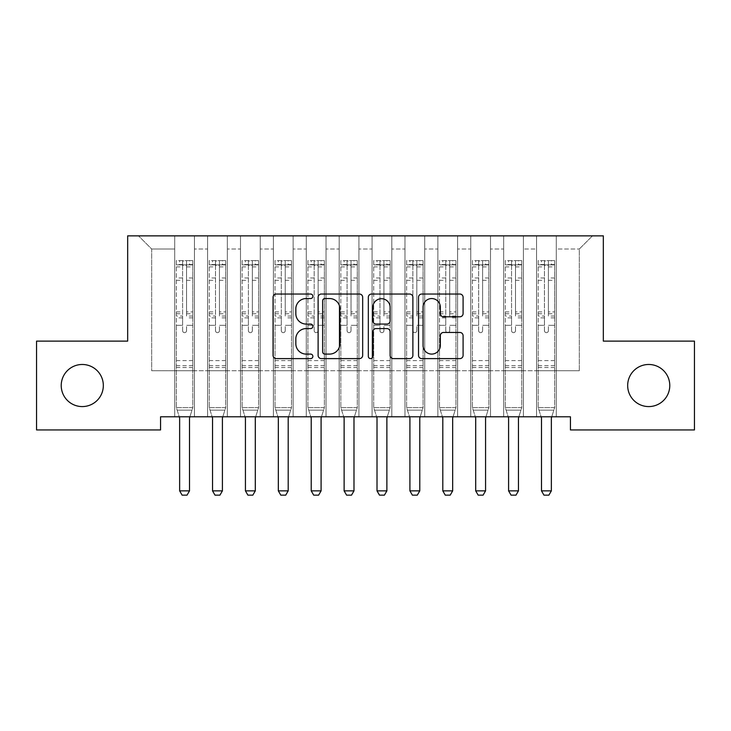 <?xml version="1.0" encoding="UTF-8"?>
<svg xmlns="http://www.w3.org/2000/svg" width="731" height="731" viewBox="0 0 731 731"><rect width="100%" height="100%" fill="white"/><g stroke="black" fill="none" stroke-linecap="round" stroke-linejoin="round"><path stroke-width="0.55" stroke-dasharray="3.65 2.74" d="M312.868 296.293A2.257 2.257 0 0 0 310.611 294.036L276.3 294.036A3.226 3.226 0 0 0 273.074 297.261L273.074 355.385A3.226 3.226 0 0 0 276.3 358.61L310.611 358.61A2.257 2.257 0 0 0 312.868 356.353A2.257 2.257 0 0 0 310.611 354.087L306.17 354.087A10.335 10.335 0 0 1 295.836 343.762L295.836 338.919A10.335 10.335 0 0 1 306.17 328.584L310.611 328.584A2.257 2.257 0 0 0 312.868 326.318A2.257 2.257 0 0 0 310.611 324.061L306.17 324.061A10.335 10.335 0 0 1 295.836 313.727L295.836 308.884A10.335 10.335 0 0 1 306.17 298.55L310.611 298.55A2.257 2.257 0 0 0 312.868 296.293M627.673 385.529A21.053 21.053 0 0 0 648.726 406.582A21.053 21.053 0 0 0 669.779 385.529A21.053 21.053 0 0 0 648.726 364.477A21.053 21.053 0 0 0 627.673 385.529M61.221 385.529A21.053 21.053 0 0 0 82.274 406.582A21.053 21.053 0 0 0 103.327 385.529A21.053 21.053 0 0 0 82.274 364.477A21.053 21.053 0 0 0 61.221 385.529M603.331 235.857L127.669 235.857L127.669 341.121L36.55 341.121L36.55 429.938L160.564 429.938L160.564 416.78L570.436 416.78L570.436 429.938L694.45 429.938L694.45 341.121L603.331 341.121L603.331 235.857M536.554 235.857L592.475 235.857L556.291 235.857L556.291 370.727L579.317 370.727L556.291 370.727L556.291 249.015L579.317 249.015L556.291 249.015L556.291 235.857L556.291 416.78L556.291 235.857L536.554 235.857L536.554 370.727L536.554 249.015L523.396 249.015L536.554 249.015L536.554 235.857L536.554 416.78L556.291 416.78L556.291 370.727L556.291 416.78L536.554 416.78L556.291 416.78L536.554 416.78L536.554 235.857M503.659 235.857L523.396 235.857L523.396 370.727L536.554 370.727L523.396 370.727L523.396 235.857L523.396 416.78L523.396 235.857L490.501 235.857L503.659 235.857L503.659 370.727L503.659 249.015L490.501 249.015L503.659 249.015L503.659 235.857L503.659 416.78L523.396 416.78L523.396 370.727L523.396 416.78L503.659 416.78L523.396 416.78L503.659 416.78L503.659 235.857M470.764 235.857L490.501 235.857L490.501 370.727L503.659 370.727L490.501 370.727L490.501 235.857L490.501 416.78L490.501 235.857L457.606 235.857L470.764 235.857L470.764 370.727L470.764 249.015L457.606 249.015L470.764 249.015L470.764 235.857L470.764 416.78L490.501 416.78L490.501 370.727L490.501 416.78L470.764 416.78L490.501 416.78L470.764 416.78L470.764 235.857M437.869 235.857L457.606 235.857L457.606 370.727L470.764 370.727L457.606 370.727L457.606 235.857L457.606 416.78L457.606 235.857L424.711 235.857L437.869 235.857L437.869 370.727L437.869 249.015L424.711 249.015L437.869 249.015L437.869 235.857L437.869 416.78L457.606 416.78L457.606 370.727L457.606 416.78L437.869 416.78L457.606 416.78L437.869 416.78L437.869 235.857M404.974 235.857L424.711 235.857L424.711 370.727L437.869 370.727L424.711 370.727L424.711 235.857L424.711 416.78L424.711 235.857L391.816 235.857L404.974 235.857L404.974 370.727L404.974 249.015L391.816 249.015L404.974 249.015L404.974 235.857L404.974 416.78L424.711 416.78L424.711 370.727L424.711 416.78L404.974 416.78L424.711 416.78L404.974 416.78L404.974 235.857M372.079 235.857L391.816 235.857L391.816 370.727L404.974 370.727L391.816 370.727L391.816 235.857L391.816 416.78L391.816 235.857L358.921 235.857L372.079 235.857L372.079 370.727L372.079 249.015L358.921 249.015L372.079 249.015L372.079 235.857L372.079 416.78L391.816 416.78L391.816 370.727L391.816 416.78L372.079 416.78L391.816 416.78L372.079 416.78L372.079 235.857M339.184 235.857L358.921 235.857L358.921 370.727L372.079 370.727L358.921 370.727L358.921 235.857L358.921 416.78L358.921 235.857L326.026 235.857L339.184 235.857L339.184 370.727L339.184 249.015L326.026 249.015L339.184 249.015L339.184 235.857L339.184 416.78L358.921 416.78L358.921 370.727L358.921 416.78L339.184 416.78L358.921 416.78L339.184 416.78L339.184 235.857M306.289 235.857L326.026 235.857L326.026 370.727L339.184 370.727L326.026 370.727L326.026 235.857L326.026 416.78L326.026 235.857L293.131 235.857L306.289 235.857L306.289 370.727L306.289 249.015L293.131 249.015L306.289 249.015L306.289 235.857L306.289 416.78L326.026 416.78L326.026 370.727L326.026 416.78L306.289 416.78L326.026 416.78L306.289 416.78L306.289 235.857M273.394 235.857L293.131 235.857L293.131 370.727L306.289 370.727L293.131 370.727L293.131 235.857L293.131 416.78L293.131 235.857L260.236 235.857L273.394 235.857L273.394 370.727L273.394 249.015L260.236 249.015L273.394 249.015L273.394 235.857L273.394 416.78L293.131 416.78L293.131 370.727L293.131 416.78L273.394 416.78L293.131 416.78L273.394 416.78L273.394 235.857M240.499 235.857L260.236 235.857L260.236 370.727L273.394 370.727L260.236 370.727L260.236 235.857L260.236 416.78L260.236 235.857L227.341 235.857L240.499 235.857L240.499 370.727L240.499 249.015L227.341 249.015L240.499 249.015L240.499 235.857L240.499 416.78L260.236 416.78L260.236 370.727L260.236 416.78L240.499 416.78L260.236 416.78L240.499 416.78L240.499 235.857M207.604 235.857L227.341 235.857L227.341 370.727L240.499 370.727L227.341 370.727L227.341 235.857L227.341 416.78L227.341 235.857L194.446 235.857L207.604 235.857L207.604 370.727L207.604 249.015L194.446 249.015L207.604 249.015L207.604 235.857L207.604 416.78L227.341 416.78L227.341 370.727L227.341 416.78L207.604 416.78L227.341 416.78L207.604 416.78L207.604 235.857M174.709 235.857L194.446 235.857L194.446 370.727L207.604 370.727L194.446 370.727L194.446 235.857L194.446 416.78L194.446 235.857L138.524 235.857L174.709 235.857L174.709 370.727L174.709 249.015L151.683 249.015L174.709 249.015L174.709 235.857L174.709 416.78L194.446 416.78L194.446 370.727L194.446 416.78L174.709 416.78L194.446 416.78L174.709 416.78L174.709 235.857M579.317 370.727L579.317 249.015L592.475 235.857L579.317 249.015L579.317 370.727M151.683 370.727L174.709 370.727L151.683 370.727L151.683 249.015L138.524 235.857L151.683 249.015L151.683 370.727M536.554 370.727L556.291 370.727L536.554 370.727L536.554 416.78L536.554 370.727M503.659 370.727L523.396 370.727L503.659 370.727L503.659 416.78L503.659 370.727M470.764 370.727L490.501 370.727L470.764 370.727L470.764 416.78L470.764 370.727M437.869 370.727L457.606 370.727L437.869 370.727L437.869 416.78L437.869 370.727M404.974 370.727L424.711 370.727L404.974 370.727L404.974 416.78L404.974 370.727M372.079 370.727L391.816 370.727L372.079 370.727L372.079 416.78L372.079 370.727M339.184 370.727L358.921 370.727L339.184 370.727L339.184 416.78L339.184 370.727M306.289 370.727L326.026 370.727L306.289 370.727L306.289 416.78L306.289 370.727M273.394 370.727L293.131 370.727L273.394 370.727L273.394 416.78L273.394 370.727M240.499 370.727L260.236 370.727L240.499 370.727L240.499 416.78L240.499 370.727M207.604 370.727L227.341 370.727L207.604 370.727L207.604 416.78L207.604 370.727M174.709 370.727L194.446 370.727L174.709 370.727L174.709 416.78L174.709 370.727M362.677 355.385L362.677 297.261A3.226 3.226 0 0 0 359.442 294.036L321.348 294.036A3.226 3.226 0 0 0 318.113 297.261L318.113 355.385A3.226 3.226 0 0 0 321.348 358.61L359.442 358.61A3.226 3.226 0 0 0 362.677 355.385M324.893 298.55A2.257 2.257 0 0 0 322.636 300.816L322.636 351.83A2.257 2.257 0 0 0 324.893 354.087L329.58 354.087A10.335 10.335 0 0 0 339.915 343.762L339.915 308.884A10.335 10.335 0 0 0 329.58 298.55L324.893 298.55M371.558 294.036L409.652 294.036A3.226 3.226 0 0 1 412.887 297.261L412.887 355.385A3.226 3.226 0 0 1 409.652 358.61L393.351 358.61A3.226 3.226 0 0 1 390.116 355.385L390.116 331.81A3.226 3.226 0 0 0 386.891 328.584L376.072 328.584A3.226 3.226 0 0 0 372.847 331.81L372.847 356.353A2.257 2.257 0 0 1 370.59 358.61A2.257 2.257 0 0 1 368.323 356.353L368.323 297.261A3.226 3.226 0 0 1 371.558 294.036M390.116 307.349A8.635 8.635 0 0 0 381.481 298.714A8.635 8.635 0 0 0 372.847 307.349L372.847 320.836A3.226 3.226 0 0 0 376.072 324.061L386.891 324.061A3.226 3.226 0 0 0 390.116 320.836L390.116 307.349M443.562 316.797L459.863 316.797A3.226 3.226 0 0 0 463.089 313.572L463.089 297.261A3.226 3.226 0 0 0 459.863 294.036L421.76 294.036A3.226 3.226 0 0 0 418.534 297.261L418.534 355.385A3.226 3.226 0 0 0 421.76 358.61L459.863 358.61A3.226 3.226 0 0 0 463.089 355.385L463.089 335.684A3.226 3.226 0 0 0 459.863 332.459L443.562 332.459A3.226 3.226 0 0 0 440.327 335.684L440.327 345.452A8.635 8.635 0 0 1 431.692 354.087A8.635 8.635 0 0 1 423.057 345.452L423.057 307.194A8.635 8.635 0 0 1 431.692 298.55A8.635 8.635 0 0 1 440.327 307.194L440.327 313.572A3.226 3.226 0 0 0 443.562 316.797M182.604 330.668A1.974 1.974 0 0 0 184.577 332.642A1.974 1.974 0 0 1 182.604 330.668L182.604 325.332L182.604 330.668M192.719 260.601L189.512 260.601L189.512 264.878L192.801 264.878L192.801 260.601L176.354 260.601L176.354 407.642L176.354 325.332L182.604 325.332L182.604 316.02L176.354 316.02M176.354 260.601L176.354 325.332L182.604 325.332L182.604 265.737C183.92 264.595 185.235 264.595 186.551 265.737L186.551 311.899L192.801 311.899L192.801 407.642L176.354 407.642L179.259 416.78M192.801 264.878L192.801 311.899M192.801 260.601L192.801 407.642L176.354 407.642L179.488 417.502A3.289 3.289 0 0 1 179.643 418.498L179.643 490.867L189.512 490.867L189.512 418.498A3.289 3.289 0 0 1 189.667 417.502L192.801 407.642L192.006 410.137L177.149 410.137L192.006 410.137L189.896 416.78M189.512 260.601L176.436 260.601M189.512 264.878L179.643 264.878L179.643 260.601M176.354 264.878L192.719 264.878M176.436 264.878L179.643 264.878M192.801 316.02L186.551 316.02L186.551 261.004L182.604 261.004L182.604 316.02M186.551 330.668A1.974 1.974 0 0 1 184.577 332.642A1.974 1.974 0 0 0 186.551 330.668L186.551 325.332L186.551 330.668M186.551 316.02L186.551 311.899M192.801 367.51L176.354 367.51M179.643 490.867L182.11 495.143L187.045 495.143L189.512 490.867M182.604 265.737L182.604 261.004M186.551 265.737L186.551 261.004M215.499 330.668A1.974 1.974 0 0 0 217.472 332.642A1.974 1.974 0 0 1 215.499 330.668L215.499 325.332L215.499 330.668M225.614 260.601L222.407 260.601L222.407 264.878L225.696 264.878L225.696 260.601L209.249 260.601L209.249 407.642L209.249 325.332L215.499 325.332L215.499 316.02L209.249 316.02M209.249 260.601L209.249 325.332L215.499 325.332L215.499 265.737C216.815 264.595 218.13 264.595 219.446 265.737L219.446 311.899L225.696 311.899L225.696 407.642L209.249 407.642L212.154 416.78M225.696 264.878L225.696 311.899M225.696 260.601L225.696 407.642L209.249 407.642L212.383 417.502A3.289 3.289 0 0 1 212.538 418.498L212.538 490.867L222.407 490.867L222.407 418.498A3.289 3.289 0 0 1 222.562 417.502L225.696 407.642L224.901 410.137L210.044 410.137L224.901 410.137L222.791 416.78M222.407 260.601L209.331 260.601M222.407 264.878L212.538 264.878L212.538 260.601M209.249 264.878L225.614 264.878M209.331 264.878L212.538 264.878M225.696 316.02L219.446 316.02L219.446 261.004L215.499 261.004L215.499 316.02M219.446 330.668A1.974 1.974 0 0 1 217.472 332.642A1.974 1.974 0 0 0 219.446 330.668L219.446 325.332L219.446 330.668M219.446 316.02L219.446 311.899M225.696 367.51L209.249 367.51M212.538 490.867L215.005 495.143L219.94 495.143L222.407 490.867M215.499 265.737L215.499 261.004M219.446 265.737L219.446 261.004M248.394 330.668A1.974 1.974 0 0 0 250.367 332.642A1.974 1.974 0 0 1 248.394 330.668L248.394 325.332L248.394 330.668M258.509 260.601L255.302 260.601L255.302 264.878L258.591 264.878L258.591 260.601L242.144 260.601L242.144 407.642L242.144 325.332L248.394 325.332L248.394 316.02L242.144 316.02M242.144 260.601L242.144 325.332L248.394 325.332L248.394 265.737C249.71 264.595 251.025 264.595 252.341 265.737L252.341 311.899L258.591 311.899L258.591 407.642L242.144 407.642L245.049 416.78M258.591 264.878L258.591 311.899M258.591 260.601L258.591 407.642L242.144 407.642L245.278 417.502A3.289 3.289 0 0 1 245.433 418.498L245.433 490.867L255.302 490.867L255.302 418.498A3.289 3.289 0 0 1 255.457 417.502L258.591 407.642L257.796 410.137L242.939 410.137L257.796 410.137L255.686 416.78M255.302 260.601L242.226 260.601M255.302 264.878L245.433 264.878L245.433 260.601M242.144 264.878L258.509 264.878M242.226 264.878L245.433 264.878M258.591 316.02L252.341 316.02L252.341 261.004L248.394 261.004L248.394 316.02M252.341 330.668A1.974 1.974 0 0 1 250.367 332.642A1.974 1.974 0 0 0 252.341 330.668L252.341 325.332L252.341 330.668M252.341 316.02L252.341 311.899M258.591 367.51L242.144 367.51M245.433 490.867L247.9 495.143L252.835 495.143L255.302 490.867M248.394 265.737L248.394 261.004M252.341 265.737L252.341 261.004M281.289 330.668A1.974 1.974 0 0 0 283.262 332.642A1.974 1.974 0 0 1 281.289 330.668L281.289 325.332L281.289 330.668M291.404 260.601L288.197 260.601L288.197 264.878L291.486 264.878L291.486 260.601L275.039 260.601L275.039 407.642L275.039 325.332L281.289 325.332L281.289 316.02L275.039 316.02M275.039 260.601L275.039 325.332L281.289 325.332L281.289 265.737C282.605 264.595 283.92 264.595 285.236 265.737L285.236 311.899L291.486 311.899L291.486 407.642L275.039 407.642L277.944 416.78M291.486 264.878L291.486 311.899M291.486 260.601L291.486 407.642L275.039 407.642L278.173 417.502A3.289 3.289 0 0 1 278.328 418.498L278.328 490.867L288.197 490.867L288.197 418.498A3.289 3.289 0 0 1 288.352 417.502L291.486 407.642L290.691 410.137L275.834 410.137L290.691 410.137L288.581 416.78M288.197 260.601L275.121 260.601M288.197 264.878L278.328 264.878L278.328 260.601M275.039 264.878L291.404 264.878M275.121 264.878L278.328 264.878M291.486 316.02L285.236 316.02L285.236 261.004L281.289 261.004L281.289 316.02M285.236 330.668A1.974 1.974 0 0 1 283.262 332.642A1.974 1.974 0 0 0 285.236 330.668L285.236 325.332L285.236 330.668M285.236 316.02L285.236 311.899M291.486 367.51L275.039 367.51M278.328 490.867L280.795 495.143L285.73 495.143L288.197 490.867M281.289 265.737L281.289 261.004M285.236 265.737L285.236 261.004M314.184 330.668A1.974 1.974 0 0 0 316.157 332.642A1.974 1.974 0 0 1 314.184 330.668L314.184 325.332L314.184 330.668M324.299 260.601L321.092 260.601L321.092 264.878L324.381 264.878L324.381 260.601L307.934 260.601L307.934 407.642L307.934 325.332L314.184 325.332L314.184 316.02L307.934 316.02M307.934 260.601L307.934 325.332L314.184 325.332L314.184 265.737C315.5 264.595 316.815 264.595 318.131 265.737L318.131 311.899L324.381 311.899L324.381 407.642L307.934 407.642L310.839 416.78M324.381 264.878L324.381 311.899M324.381 260.601L324.381 407.642L307.934 407.642L311.068 417.502A3.289 3.289 0 0 1 311.223 418.498L311.223 490.867L321.092 490.867L321.092 418.498A3.289 3.289 0 0 1 321.247 417.502L324.381 407.642L323.586 410.137L308.729 410.137L323.586 410.137L321.476 416.78M321.092 260.601L308.016 260.601M321.092 264.878L311.223 264.878L311.223 260.601M307.934 264.878L324.299 264.878M308.016 264.878L311.223 264.878M324.381 316.02L318.131 316.02L318.131 261.004L314.184 261.004L314.184 316.02M318.131 330.668A1.974 1.974 0 0 1 316.157 332.642A1.974 1.974 0 0 0 318.131 330.668L318.131 325.332L318.131 330.668M318.131 316.02L318.131 311.899M324.381 367.51L307.934 367.51M311.223 490.867L313.69 495.143L318.625 495.143L321.092 490.867M314.184 265.737L314.184 261.004M318.131 265.737L318.131 261.004M347.079 330.668A1.974 1.974 0 0 0 349.053 332.642A1.974 1.974 0 0 1 347.079 330.668L347.079 325.332L347.079 330.668M357.194 260.601L353.987 260.601L353.987 264.878L357.276 264.878L357.276 260.601L340.829 260.601L340.829 407.642L340.829 325.332L347.079 325.332L347.079 316.02L340.829 316.02M340.829 260.601L340.829 325.332L347.079 325.332L347.079 265.737C348.395 264.595 349.71 264.595 351.026 265.737L351.026 311.899L357.276 311.899L357.276 407.642L340.829 407.642L343.734 416.78M357.276 264.878L357.276 311.899M357.276 260.601L357.276 407.642L340.829 407.642L343.963 417.502A3.289 3.289 0 0 1 344.118 418.498L344.118 490.867L353.987 490.867L353.987 418.498A3.289 3.289 0 0 1 354.142 417.502L357.276 407.642L356.481 410.137L341.624 410.137L356.481 410.137L354.371 416.78M353.987 260.601L340.911 260.601M353.987 264.878L344.118 264.878L344.118 260.601M340.829 264.878L357.194 264.878M340.911 264.878L344.118 264.878M357.276 316.02L351.026 316.02L351.026 261.004L347.079 261.004L347.079 316.02M351.026 330.668A1.974 1.974 0 0 1 349.053 332.642A1.974 1.974 0 0 0 351.026 330.668L351.026 325.332L351.026 330.668M351.026 316.02L351.026 311.899M357.276 367.51L340.829 367.51M344.118 490.867L346.585 495.143L351.52 495.143L353.987 490.867M347.079 265.737L347.079 261.004M351.026 265.737L351.026 261.004M379.974 330.668A1.974 1.974 0 0 0 381.947 332.642A1.974 1.974 0 0 1 379.974 330.668L379.974 325.332L379.974 330.668M390.089 260.601L386.882 260.601L386.882 264.878L390.171 264.878L390.171 260.601L373.724 260.601L373.724 407.642L373.724 325.332L379.974 325.332L379.974 316.02L373.724 316.02M373.724 260.601L373.724 325.332L379.974 325.332L379.974 265.737C381.29 264.595 382.605 264.595 383.921 265.737L383.921 311.899L390.171 311.899L390.171 407.642L373.724 407.642L376.629 416.78M390.171 264.878L390.171 311.899M390.171 260.601L390.171 407.642L373.724 407.642L376.858 417.502A3.289 3.289 0 0 1 377.013 418.498L377.013 490.867L386.882 490.867L386.882 418.498A3.289 3.289 0 0 1 387.037 417.502L390.171 407.642L389.376 410.137L374.519 410.137L389.376 410.137L387.266 416.78M386.882 260.601L373.806 260.601M386.882 264.878L377.013 264.878L377.013 260.601M373.724 264.878L390.089 264.878M373.806 264.878L377.013 264.878M390.171 316.02L383.921 316.02L383.921 261.004L379.974 261.004L379.974 316.02M383.921 330.668A1.974 1.974 0 0 1 381.947 332.642A1.974 1.974 0 0 0 383.921 330.668L383.921 325.332L383.921 330.668M383.921 316.02L383.921 311.899M390.171 367.51L373.724 367.51M377.013 490.867L379.48 495.143L384.415 495.143L386.882 490.867M379.974 265.737L379.974 261.004M383.921 265.737L383.921 261.004M412.869 330.668A1.974 1.974 0 0 0 414.842 332.642A1.974 1.974 0 0 1 412.869 330.668L412.869 325.332L412.869 330.668M422.984 260.601L419.777 260.601L419.777 264.878L423.066 264.878L423.066 260.601L406.619 260.601L406.619 407.642L406.619 325.332L412.869 325.332L412.869 316.02L406.619 316.02M406.619 260.601L406.619 325.332L412.869 325.332L412.869 265.737C414.185 264.595 415.5 264.595 416.816 265.737L416.816 311.899L423.066 311.899L423.066 407.642L406.619 407.642L409.524 416.78M423.066 264.878L423.066 311.899M423.066 260.601L423.066 407.642L406.619 407.642L409.753 417.502A3.289 3.289 0 0 1 409.908 418.498L409.908 490.867L419.777 490.867L419.777 418.498A3.289 3.289 0 0 1 419.932 417.502L423.066 407.642L422.271 410.137L407.414 410.137L422.271 410.137L420.161 416.78M419.777 260.601L406.701 260.601M419.777 264.878L409.908 264.878L409.908 260.601M406.619 264.878L422.984 264.878M406.701 264.878L409.908 264.878M423.066 316.02L416.816 316.02L416.816 261.004L412.869 261.004L412.869 316.02M416.816 330.668A1.974 1.974 0 0 1 414.842 332.642A1.974 1.974 0 0 0 416.816 330.668L416.816 325.332L416.816 330.668M416.816 316.02L416.816 311.899M423.066 367.51L406.619 367.51M409.908 490.867L412.375 495.143L417.31 495.143L419.777 490.867M412.869 265.737L412.869 261.004M416.816 265.737L416.816 261.004M445.764 330.668A1.974 1.974 0 0 0 447.737 332.642A1.974 1.974 0 0 1 445.764 330.668L445.764 325.332L445.764 330.668M455.879 260.601L452.672 260.601L452.672 264.878L455.961 264.878L455.961 260.601L439.514 260.601L439.514 407.642L439.514 325.332L445.764 325.332L445.764 316.02L439.514 316.02M439.514 260.601L439.514 325.332L445.764 325.332L445.764 265.737C447.08 264.595 448.395 264.595 449.711 265.737L449.711 311.899L455.961 311.899L455.961 407.642L439.514 407.642L442.419 416.78M455.961 264.878L455.961 311.899M455.961 260.601L455.961 407.642L439.514 407.642L442.648 417.502A3.289 3.289 0 0 1 442.803 418.498L442.803 490.867L452.672 490.867L452.672 418.498A3.289 3.289 0 0 1 452.827 417.502L455.961 407.642L455.166 410.137L440.309 410.137L455.166 410.137L453.056 416.78M452.672 260.601L439.596 260.601M452.672 264.878L442.803 264.878L442.803 260.601M439.514 264.878L455.879 264.878M439.596 264.878L442.803 264.878M455.961 316.02L449.711 316.02L449.711 261.004L445.764 261.004L445.764 316.02M449.711 330.668A1.974 1.974 0 0 1 447.737 332.642A1.974 1.974 0 0 0 449.711 330.668L449.711 325.332L449.711 330.668M449.711 316.02L449.711 311.899M455.961 367.51L439.514 367.51M442.803 490.867L445.27 495.143L450.205 495.143L452.672 490.867M445.764 265.737L445.764 261.004M449.711 265.737L449.711 261.004M478.659 330.668A1.974 1.974 0 0 0 480.632 332.642A1.974 1.974 0 0 1 478.659 330.668L478.659 325.332L478.659 330.668M488.774 260.601L485.567 260.601L485.567 264.878L488.856 264.878L488.856 260.601L472.409 260.601L472.409 407.642L472.409 325.332L478.659 325.332L478.659 316.02L472.409 316.02M472.409 260.601L472.409 325.332L478.659 325.332L478.659 265.737C479.975 264.595 481.29 264.595 482.606 265.737L482.606 311.899L488.856 311.899L488.856 407.642L472.409 407.642L475.314 416.78M488.856 264.878L488.856 311.899M488.856 260.601L488.856 407.642L472.409 407.642L475.543 417.502A3.289 3.289 0 0 1 475.698 418.498L475.698 490.867L485.567 490.867L485.567 418.498A3.289 3.289 0 0 1 485.722 417.502L488.856 407.642L488.061 410.137L473.204 410.137L488.061 410.137L485.951 416.78M485.567 260.601L472.491 260.601M485.567 264.878L475.698 264.878L475.698 260.601M472.409 264.878L488.774 264.878M472.491 264.878L475.698 264.878M488.856 316.02L482.606 316.02L482.606 261.004L478.659 261.004L478.659 316.02M482.606 330.668A1.974 1.974 0 0 1 480.632 332.642A1.974 1.974 0 0 0 482.606 330.668L482.606 325.332L482.606 330.668M482.606 316.02L482.606 311.899M488.856 367.51L472.409 367.51M475.698 490.867L478.165 495.143L483.1 495.143L485.567 490.867M478.659 265.737L478.659 261.004M482.606 265.737L482.606 261.004M511.554 330.668A1.974 1.974 0 0 0 513.527 332.642A1.974 1.974 0 0 1 511.554 330.668L511.554 325.332L511.554 330.668M521.669 260.601L518.462 260.601L518.462 264.878L521.751 264.878L521.751 260.601L505.304 260.601L505.304 407.642L505.304 325.332L511.554 325.332L511.554 316.02L505.304 316.02M505.304 260.601L505.304 325.332L511.554 325.332L511.554 265.737C512.87 264.595 514.185 264.595 515.501 265.737L515.501 311.899L521.751 311.899L521.751 407.642L505.304 407.642L508.209 416.78M521.751 264.878L521.751 311.899M521.751 260.601L521.751 407.642L505.304 407.642L508.438 417.502A3.289 3.289 0 0 1 508.593 418.498L508.593 490.867L518.462 490.867L518.462 418.498A3.289 3.289 0 0 1 518.617 417.502L521.751 407.642L520.956 410.137L506.099 410.137L520.956 410.137L518.846 416.78M518.462 260.601L505.386 260.601M518.462 264.878L508.593 264.878L508.593 260.601M505.304 264.878L521.669 264.878M505.386 264.878L508.593 264.878M521.751 316.02L515.501 316.02L515.501 261.004L511.554 261.004L511.554 316.02M515.501 330.668A1.974 1.974 0 0 1 513.527 332.642A1.974 1.974 0 0 0 515.501 330.668L515.501 325.332L515.501 330.668M515.501 316.02L515.501 311.899M521.751 367.51L505.304 367.51M508.593 490.867L511.06 495.143L515.995 495.143L518.462 490.867M511.554 265.737L511.554 261.004M515.501 265.737L515.501 261.004M544.449 330.668A1.974 1.974 0 0 0 546.423 332.642A1.974 1.974 0 0 1 544.449 330.668L544.449 325.332L544.449 330.668M554.564 260.601L551.357 260.601L551.357 264.878L554.646 264.878L554.646 260.601L538.199 260.601L538.199 407.642L538.199 325.332L544.449 325.332L544.449 316.02L538.199 316.02M538.199 260.601L538.199 325.332L544.449 325.332L544.449 265.737C545.765 264.595 547.08 264.595 548.396 265.737L548.396 311.899L554.646 311.899L554.646 407.642L538.199 407.642L541.104 416.78M554.646 264.878L554.646 311.899M554.646 260.601L554.646 407.642L538.199 407.642L541.333 417.502A3.289 3.289 0 0 1 541.488 418.498L541.488 490.867L551.357 490.867L551.357 418.498A3.289 3.289 0 0 1 551.512 417.502L554.646 407.642L553.851 410.137L538.994 410.137L553.851 410.137L551.741 416.78M551.357 260.601L538.281 260.601M551.357 264.878L541.488 264.878L541.488 260.601M538.199 264.878L554.564 264.878M538.281 264.878L541.488 264.878M554.646 316.02L548.396 316.02L548.396 261.004L544.449 261.004L544.449 316.02M548.396 330.668A1.974 1.974 0 0 1 546.423 332.642A1.974 1.974 0 0 0 548.396 330.668L548.396 325.332L548.396 330.668M548.396 316.02L548.396 311.899M554.646 367.51L538.199 367.51M541.488 490.867L543.955 495.143L548.89 495.143L551.357 490.867M544.449 265.737L544.449 261.004M548.396 265.737L548.396 261.004M182.604 277.972L176.354 277.972M176.354 280.32L182.604 280.32M176.354 311.899L182.604 311.899M192.801 360.602L176.354 360.602M192.801 325.332L186.551 325.332L192.801 325.332M182.604 317.884L176.354 317.884M192.801 317.884L186.551 317.884M176.354 313.763L182.604 313.763M186.551 313.763L192.801 313.763M192.801 277.972L186.551 277.972M186.551 280.32L192.801 280.32M182.604 264.531L176.354 264.531M176.354 266.879L182.604 266.879M192.801 264.531L186.551 264.531M186.551 266.879L192.801 266.879M192.801 365.655L176.354 365.655M215.499 277.972L209.249 277.972M209.249 280.32L215.499 280.32M209.249 311.899L215.499 311.899M225.696 360.602L209.249 360.602M225.696 325.332L219.446 325.332L225.696 325.332M215.499 317.884L209.249 317.884M225.696 317.884L219.446 317.884M209.249 313.763L215.499 313.763M219.446 313.763L225.696 313.763M225.696 277.972L219.446 277.972M219.446 280.32L225.696 280.32M215.499 264.531L209.249 264.531M209.249 266.879L215.499 266.879M225.696 264.531L219.446 264.531M219.446 266.879L225.696 266.879M225.696 365.655L209.249 365.655M248.394 277.972L242.144 277.972M242.144 280.32L248.394 280.32M242.144 311.899L248.394 311.899M258.591 360.602L242.144 360.602M258.591 325.332L252.341 325.332L258.591 325.332M248.394 317.884L242.144 317.884M258.591 317.884L252.341 317.884M242.144 313.763L248.394 313.763M252.341 313.763L258.591 313.763M258.591 277.972L252.341 277.972M252.341 280.32L258.591 280.32M248.394 264.531L242.144 264.531M242.144 266.879L248.394 266.879M258.591 264.531L252.341 264.531M252.341 266.879L258.591 266.879M258.591 365.655L242.144 365.655M281.289 277.972L275.039 277.972M275.039 280.32L281.289 280.32M275.039 311.899L281.289 311.899M291.486 360.602L275.039 360.602M291.486 325.332L285.236 325.332L291.486 325.332M281.289 317.884L275.039 317.884M291.486 317.884L285.236 317.884M275.039 313.763L281.289 313.763M285.236 313.763L291.486 313.763M291.486 277.972L285.236 277.972M285.236 280.32L291.486 280.32M281.289 264.531L275.039 264.531M275.039 266.879L281.289 266.879M291.486 264.531L285.236 264.531M285.236 266.879L291.486 266.879M291.486 365.655L275.039 365.655M314.184 277.972L307.934 277.972M307.934 280.32L314.184 280.32M307.934 311.899L314.184 311.899M324.381 360.602L307.934 360.602M324.381 325.332L318.131 325.332L324.381 325.332M314.184 317.884L307.934 317.884M324.381 317.884L318.131 317.884M307.934 313.763L314.184 313.763M318.131 313.763L324.381 313.763M324.381 277.972L318.131 277.972M318.131 280.32L324.381 280.32M314.184 264.531L307.934 264.531M307.934 266.879L314.184 266.879M324.381 264.531L318.131 264.531M318.131 266.879L324.381 266.879M324.381 365.655L307.934 365.655M347.079 277.972L340.829 277.972M340.829 280.32L347.079 280.32M340.829 311.899L347.079 311.899M357.276 360.602L340.829 360.602M357.276 325.332L351.026 325.332L357.276 325.332M347.079 317.884L340.829 317.884M357.276 317.884L351.026 317.884M340.829 313.763L347.079 313.763M351.026 313.763L357.276 313.763M357.276 277.972L351.026 277.972M351.026 280.32L357.276 280.32M347.079 264.531L340.829 264.531M340.829 266.879L347.079 266.879M357.276 264.531L351.026 264.531M351.026 266.879L357.276 266.879M357.276 365.655L340.829 365.655M379.974 277.972L373.724 277.972M373.724 280.32L379.974 280.32M373.724 311.899L379.974 311.899M390.171 360.602L373.724 360.602M390.171 325.332L383.921 325.332L390.171 325.332M379.974 317.884L373.724 317.884M390.171 317.884L383.921 317.884M373.724 313.763L379.974 313.763M383.921 313.763L390.171 313.763M390.171 277.972L383.921 277.972M383.921 280.32L390.171 280.32M379.974 264.531L373.724 264.531M373.724 266.879L379.974 266.879M390.171 264.531L383.921 264.531M383.921 266.879L390.171 266.879M390.171 365.655L373.724 365.655M412.869 277.972L406.619 277.972M406.619 280.32L412.869 280.32M406.619 311.899L412.869 311.899M423.066 360.602L406.619 360.602M423.066 325.332L416.816 325.332L423.066 325.332M412.869 317.884L406.619 317.884M423.066 317.884L416.816 317.884M406.619 313.763L412.869 313.763M416.816 313.763L423.066 313.763M423.066 277.972L416.816 277.972M416.816 280.32L423.066 280.32M412.869 264.531L406.619 264.531M406.619 266.879L412.869 266.879M423.066 264.531L416.816 264.531M416.816 266.879L423.066 266.879M423.066 365.655L406.619 365.655M445.764 277.972L439.514 277.972M439.514 280.32L445.764 280.32M439.514 311.899L445.764 311.899M455.961 360.602L439.514 360.602M455.961 325.332L449.711 325.332L455.961 325.332M445.764 317.884L439.514 317.884M455.961 317.884L449.711 317.884M439.514 313.763L445.764 313.763M449.711 313.763L455.961 313.763M455.961 277.972L449.711 277.972M449.711 280.32L455.961 280.32M445.764 264.531L439.514 264.531M439.514 266.879L445.764 266.879M455.961 264.531L449.711 264.531M449.711 266.879L455.961 266.879M455.961 365.655L439.514 365.655M478.659 277.972L472.409 277.972M472.409 280.32L478.659 280.32M472.409 311.899L478.659 311.899M488.856 360.602L472.409 360.602M488.856 325.332L482.606 325.332L488.856 325.332M478.659 317.884L472.409 317.884M488.856 317.884L482.606 317.884M472.409 313.763L478.659 313.763M482.606 313.763L488.856 313.763M488.856 277.972L482.606 277.972M482.606 280.32L488.856 280.32M478.659 264.531L472.409 264.531M472.409 266.879L478.659 266.879M488.856 264.531L482.606 264.531M482.606 266.879L488.856 266.879M488.856 365.655L472.409 365.655M511.554 277.972L505.304 277.972M505.304 280.32L511.554 280.32M505.304 311.899L511.554 311.899M521.751 360.602L505.304 360.602M521.751 325.332L515.501 325.332L521.751 325.332M511.554 317.884L505.304 317.884M521.751 317.884L515.501 317.884M505.304 313.763L511.554 313.763M515.501 313.763L521.751 313.763M521.751 277.972L515.501 277.972M515.501 280.32L521.751 280.32M511.554 264.531L505.304 264.531M505.304 266.879L511.554 266.879M521.751 264.531L515.501 264.531M515.501 266.879L521.751 266.879M521.751 365.655L505.304 365.655M544.449 277.972L538.199 277.972M538.199 280.32L544.449 280.32M538.199 311.899L544.449 311.899M554.646 360.602L538.199 360.602M554.646 325.332L548.396 325.332L554.646 325.332M544.449 317.884L538.199 317.884M554.646 317.884L548.396 317.884M538.199 313.763L544.449 313.763M548.396 313.763L554.646 313.763M554.646 277.972L548.396 277.972M548.396 280.32L554.646 280.32M544.449 264.531L538.199 264.531M538.199 266.879L544.449 266.879M554.646 264.531L548.396 264.531M548.396 266.879L554.646 266.879M554.646 365.655L538.199 365.655"/><path stroke-width="1.1" d="M312.868 296.293A2.257 2.257 0 0 0 310.611 294.036L276.3 294.036A3.226 3.226 0 0 0 273.074 297.261L273.074 355.385A3.226 3.226 0 0 0 276.3 358.61L310.611 358.61A2.257 2.257 0 0 0 312.868 356.353A2.257 2.257 0 0 0 310.611 354.087L306.17 354.087A10.335 10.335 0 0 1 295.836 343.762L295.836 338.919A10.335 10.335 0 0 1 306.17 328.584L310.611 328.584A2.257 2.257 0 0 0 312.868 326.318A2.257 2.257 0 0 0 310.611 324.061L306.17 324.061A10.335 10.335 0 0 1 295.836 313.727L295.836 308.884A10.335 10.335 0 0 1 306.17 298.55L310.611 298.55A2.257 2.257 0 0 0 312.868 296.293M627.673 385.529A21.053 21.053 0 0 0 648.726 406.582A21.053 21.053 0 0 0 669.779 385.529A21.053 21.053 0 0 0 648.726 364.477A21.053 21.053 0 0 0 627.673 385.529M61.221 385.529A21.053 21.053 0 0 0 82.274 406.582A21.053 21.053 0 0 0 103.327 385.529A21.053 21.053 0 0 0 82.274 364.477A21.053 21.053 0 0 0 61.221 385.529M459.863 316.797A3.226 3.226 0 0 0 463.089 313.572L463.089 297.261A3.226 3.226 0 0 0 459.863 294.036L421.76 294.036A3.226 3.226 0 0 0 418.534 297.261L418.534 355.385A3.226 3.226 0 0 0 421.76 358.61L459.863 358.61A3.226 3.226 0 0 0 463.089 355.385L463.089 335.684A3.226 3.226 0 0 0 459.863 332.459L443.562 332.459A3.226 3.226 0 0 0 440.327 335.684L440.327 345.452A8.635 8.635 0 0 1 431.692 354.087A8.635 8.635 0 0 1 423.057 345.452L423.057 307.194A8.635 8.635 0 0 1 431.692 298.55A8.635 8.635 0 0 1 440.327 307.194L440.327 313.572A3.226 3.226 0 0 0 443.562 316.797L459.863 316.797M570.436 416.78L160.564 416.78L160.564 429.938L36.55 429.938L36.55 341.121L127.669 341.121L127.669 235.857L603.331 235.857L603.331 341.121L694.45 341.121L694.45 429.938L570.436 429.938L570.436 416.78M362.677 297.261A3.226 3.226 0 0 0 359.442 294.036L321.348 294.036A3.226 3.226 0 0 0 318.113 297.261L318.113 355.385A3.226 3.226 0 0 0 321.348 358.61L359.442 358.61A3.226 3.226 0 0 0 362.677 355.385L362.677 297.261M371.558 294.036L409.652 294.036A3.226 3.226 0 0 1 412.887 297.261L412.887 355.385A3.226 3.226 0 0 1 409.652 358.61L393.351 358.61A3.226 3.226 0 0 1 390.116 355.385L390.116 331.81A3.226 3.226 0 0 0 386.891 328.584L376.072 328.584A3.226 3.226 0 0 0 372.847 331.81L372.847 356.353A2.257 2.257 0 0 1 370.59 358.61A2.257 2.257 0 0 1 368.323 356.353L368.323 297.261A3.226 3.226 0 0 1 371.558 294.036M324.893 298.55A2.257 2.257 0 0 0 322.636 300.816L322.636 351.83A2.257 2.257 0 0 0 324.893 354.087L329.58 354.087A10.335 10.335 0 0 0 339.915 343.762L339.915 308.884A10.335 10.335 0 0 0 329.58 298.55L324.893 298.55M390.116 307.349A8.635 8.635 0 0 0 381.481 298.714A8.635 8.635 0 0 0 372.847 307.349L372.847 320.836A3.226 3.226 0 0 0 376.072 324.061L386.891 324.061A3.226 3.226 0 0 0 390.116 320.836L390.116 307.349M179.259 416.78L179.488 417.502A3.289 3.289 0 0 1 179.643 418.498L179.643 490.867L189.512 490.867L189.512 418.498A3.289 3.289 0 0 1 189.667 417.502L189.896 416.78M189.512 490.867L187.045 495.143L182.11 495.143L179.643 490.867M212.154 416.78L212.383 417.502A3.289 3.289 0 0 1 212.538 418.498L212.538 490.867L222.407 490.867L222.407 418.498A3.289 3.289 0 0 1 222.562 417.502L222.791 416.78M222.407 490.867L219.94 495.143L215.005 495.143L212.538 490.867M245.049 416.78L245.278 417.502A3.289 3.289 0 0 1 245.433 418.498L245.433 490.867L255.302 490.867L255.302 418.498A3.289 3.289 0 0 1 255.457 417.502L255.686 416.78M255.302 490.867L252.835 495.143L247.9 495.143L245.433 490.867M277.944 416.78L278.173 417.502A3.289 3.289 0 0 1 278.328 418.498L278.328 490.867L288.197 490.867L288.197 418.498A3.289 3.289 0 0 1 288.352 417.502L288.581 416.78M288.197 490.867L285.73 495.143L280.795 495.143L278.328 490.867M310.839 416.78L311.068 417.502A3.289 3.289 0 0 1 311.223 418.498L311.223 490.867L321.092 490.867L321.092 418.498A3.289 3.289 0 0 1 321.247 417.502L321.476 416.78M321.092 490.867L318.625 495.143L313.69 495.143L311.223 490.867M343.734 416.78L343.963 417.502A3.289 3.289 0 0 1 344.118 418.498L344.118 490.867L353.987 490.867L353.987 418.498A3.289 3.289 0 0 1 354.142 417.502L354.371 416.78M353.987 490.867L351.52 495.143L346.585 495.143L344.118 490.867M376.629 416.78L376.858 417.502A3.289 3.289 0 0 1 377.013 418.498L377.013 490.867L386.882 490.867L386.882 418.498A3.289 3.289 0 0 1 387.037 417.502L387.266 416.78M386.882 490.867L384.415 495.143L379.48 495.143L377.013 490.867M409.524 416.78L409.753 417.502A3.289 3.289 0 0 1 409.908 418.498L409.908 490.867L419.777 490.867L419.777 418.498A3.289 3.289 0 0 1 419.932 417.502L420.161 416.78M419.777 490.867L417.31 495.143L412.375 495.143L409.908 490.867M442.419 416.78L442.648 417.502A3.289 3.289 0 0 1 442.803 418.498L442.803 490.867L452.672 490.867L452.672 418.498A3.289 3.289 0 0 1 452.827 417.502L453.056 416.78M452.672 490.867L450.205 495.143L445.27 495.143L442.803 490.867M475.314 416.78L475.543 417.502A3.289 3.289 0 0 1 475.698 418.498L475.698 490.867L485.567 490.867L485.567 418.498A3.289 3.289 0 0 1 485.722 417.502L485.951 416.78M485.567 490.867L483.1 495.143L478.165 495.143L475.698 490.867M508.209 416.78L508.438 417.502A3.289 3.289 0 0 1 508.593 418.498L508.593 490.867L518.462 490.867L518.462 418.498A3.289 3.289 0 0 1 518.617 417.502L518.846 416.78M518.462 490.867L515.995 495.143L511.06 495.143L508.593 490.867M541.104 416.78L541.333 417.502A3.289 3.289 0 0 1 541.488 418.498L541.488 490.867L551.357 490.867L551.357 418.498A3.289 3.289 0 0 1 551.512 417.502L551.741 416.78M551.357 490.867L548.89 495.143L543.955 495.143L541.488 490.867"/></g></svg>
